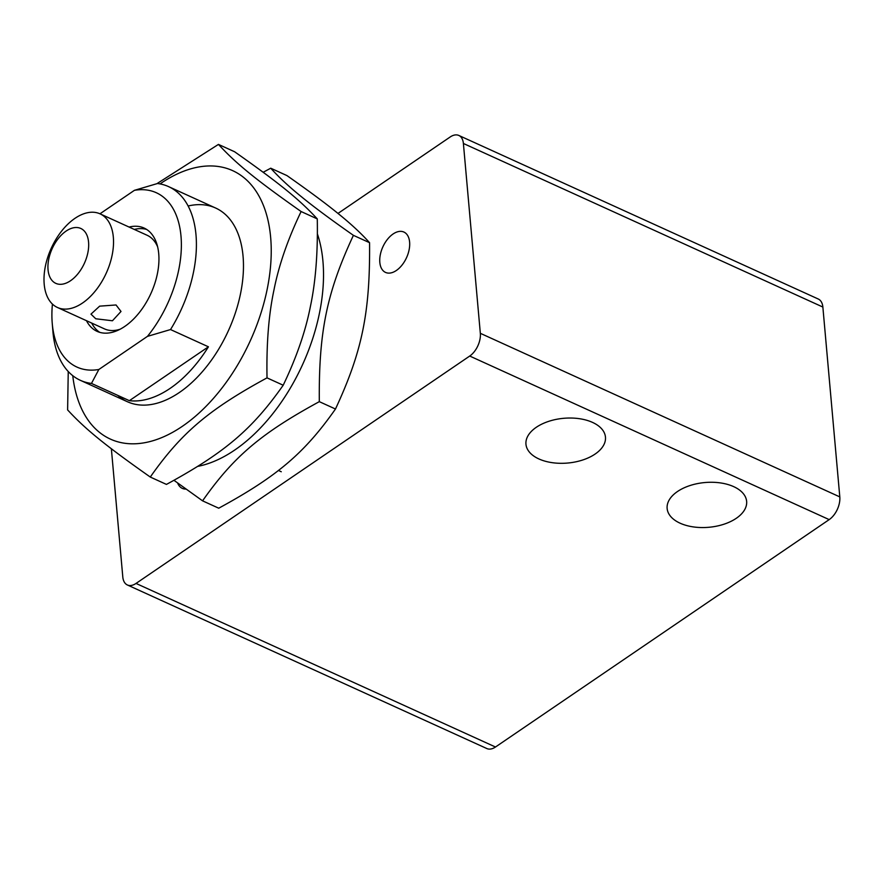 <?xml version="1.0" encoding="UTF-8"?>
<svg xmlns="http://www.w3.org/2000/svg" width="884" height="884" viewBox="0 0 884 884"><rect width="100%" height="100%" fill="white"/><g stroke="black" fill="none" stroke-linecap="round" stroke-linejoin="round"><path stroke-width="1.33" d="M592.523 422.397A39.913 22.465 -5.1 0 1 605.463 437.127A39.913 22.465 -5.1 0 1 582.7 460A39.913 22.465 -5.1 0 1 538.897 458.94A39.913 22.465 -5.1 0 1 525.958 444.221A39.913 22.465 -5.1 0 1 548.732 421.337A39.913 22.465 -5.1 0 1 592.523 422.397M733.698 486.642A39.913 22.465 -5.1 0 1 746.637 501.361A39.913 22.465 -5.1 0 1 723.863 524.245A39.913 22.465 -5.1 0 1 680.072 523.184A39.913 22.465 -5.1 0 1 667.133 508.466A39.913 22.465 -5.1 0 1 689.896 485.581A39.913 22.465 -5.1 0 1 733.698 486.642M379.822 262.382A22.166 13.006 114.5 0 1 387.402 239.398A22.166 13.006 114.5 0 1 403.9 232.05A22.166 13.006 114.5 0 1 409.612 242.083A22.166 13.006 114.5 0 1 402.032 265.078A22.166 13.006 114.5 0 1 385.534 272.416A22.166 13.006 114.5 0 1 379.822 262.382M337.986 213.431L450.177 136.987A17.735 10.409 114.5 0 1 458.818 135.451A17.735 10.409 114.5 0 1 458.984 135.517A17.735 10.409 114.5 0 1 463.393 143.473L822.86 307.046A17.735 10.409 -65.5 0 0 818.44 299.101A17.735 10.409 -65.5 0 0 818.286 299.024A17.735 10.409 -65.5 0 0 818.12 298.958M486.675 748.483A17.735 10.409 -65.5 0 0 486.841 748.549A17.735 10.409 -65.5 0 0 495.482 747.013L136.025 583.429A17.735 10.409 114.5 0 1 127.373 584.976A17.735 10.409 114.5 0 1 127.219 584.899A17.735 10.409 114.5 0 1 122.799 576.954L111.362 448.74M837.236 509.604A17.735 10.409 -65.5 0 0 839.8 496.896L480.332 333.312A17.735 10.409 114.5 0 1 477.769 346.02A17.735 10.409 114.5 0 1 469.724 356.042L829.181 519.615A17.735 10.409 -65.5 0 0 837.236 509.604M495.482 747.013L829.181 519.615M822.86 307.046L839.8 496.896M136.025 583.429L469.724 356.042M480.332 333.312L463.393 143.473M185.96 489.062A22.166 13.006 114.5 0 1 182.292 488.366A22.166 13.006 114.5 0 1 177.618 483.007M52.222 323.091L52.907 331.456A106.423 62.455 -65.5 0 0 52.974 332.196A106.423 62.455 -65.5 0 0 80.4 380.341A106.423 62.455 -65.5 0 0 91.472 383.424L98.842 369.49A95.781 56.211 114.5 0 1 52.278 323.754A95.781 56.211 114.5 0 1 52.222 323.091A95.781 56.211 114.5 0 1 52.421 304.074M134.423 190.325A95.781 56.211 114.5 0 1 180.988 236.05A95.781 56.211 114.5 0 1 147.462 336.362L170.524 329.555A106.423 62.455 -65.5 0 0 195.983 234.746A106.423 62.455 -65.5 0 0 168.557 186.612A106.423 62.455 -65.5 0 0 157.485 183.518L134.423 190.325L99.958 213.806M170.524 329.555L208.425 346.804A106.423 62.455 114.5 0 1 129.373 400.673L91.472 383.424M99.781 332.362A56.753 33.305 114.5 0 1 91.693 323.069M129.075 227.055A56.753 33.305 114.5 0 1 144.103 228.05A56.753 33.305 114.5 0 1 158.722 253.719A56.753 33.305 114.5 0 1 139.318 312.582A56.753 33.305 114.5 0 1 97.085 331.367A56.753 33.305 114.5 0 1 86.466 320.693M57.46 307.488A51.438 30.189 -65.5 0 0 95.737 290.46A51.438 30.189 -65.5 0 0 113.329 237.122A51.438 30.189 -65.5 0 0 100.069 213.851A51.438 30.189 -65.5 0 0 61.792 230.879A51.438 30.189 -65.5 0 0 44.2 284.228A51.438 30.189 -65.5 0 0 57.46 307.488L104.511 328.903A51.438 30.189 -65.5 0 0 120.18 329.202M116.036 304.969L121.009 311.466L112.445 320.77L95.77 318.77L90.975 314.14L99.649 306.151L116.036 304.969M88.566 242.105A30.155 17.691 114.5 0 1 70.521 280.736A30.155 17.691 114.5 0 1 48.045 269.719A30.155 17.691 114.5 0 1 66.09 231.089A30.155 17.691 114.5 0 1 88.566 242.105M134.313 229.431A56.753 33.305 114.5 0 1 146.622 229.431M157.639 246.89A51.438 30.189 -65.5 0 0 147.12 235.266L100.069 213.851M208.425 346.804L129.373 400.673M98.842 369.49L147.462 336.362M68.245 371.523L67.615 409.911C85.582 429.37 105.03 445.171 150.28 477.051C181.275 432.917 208.746 409.579 267.023 377.866C266.382 343.931 268.692 314.671 273.941 290.096C278.803 265.344 287.853 239.155 301.113 211.541C255.863 179.662 236.415 163.871 218.447 144.401L234.614 151.761C279.863 183.64 299.311 199.441 317.279 218.9C317.92 252.835 315.61 282.095 310.361 306.671C305.51 331.423 296.449 357.611 283.2 385.225C252.194 429.359 224.735 452.685 166.446 484.41L150.28 477.051M72.764 375.678A147.484 86.555 -65.5 0 0 163.971 436.652A147.484 86.555 -65.5 0 0 267.123 289.532A147.484 86.555 -65.5 0 0 160.037 183.916M188.137 206.005A106.423 62.455 114.5 0 1 240.503 293.808A106.423 62.455 114.5 0 1 187.253 386.551A106.423 62.455 114.5 0 1 117.859 395.435M301.113 211.541L317.279 218.9M218.447 144.401L156.91 183.673M267.023 377.866L283.2 385.225M270.736 168.203L286.902 175.562C309.146 191.143 326.295 203.873 338.362 213.74C350.815 223.785 361.213 233.431 369.567 242.691C370.175 312.505 362.153 351.622 335.478 409.016L319.312 401.656C318.704 331.854 326.715 292.726 353.401 235.343C331.157 219.751 313.997 207.033 301.941 197.165C289.488 187.11 279.079 177.463 270.736 168.203L263.189 172.269M369.567 242.691L353.401 235.343M335.478 409.016C304.483 453.149 277.023 476.487 218.735 508.201L202.569 500.841C233.564 456.708 261.023 433.381 319.312 401.656M173.993 480.332L202.569 500.841M317.389 233.884A147.484 86.555 114.5 0 1 297.367 375.346A147.484 86.555 114.5 0 1 197.839 466.354M127.373 584.976L486.841 748.549M458.818 135.451L818.286 299.024M281.267 471.747L278.372 470.432M127.451 401.756L80.4 380.341M215.619 208.027L168.557 186.612"/></g></svg>
